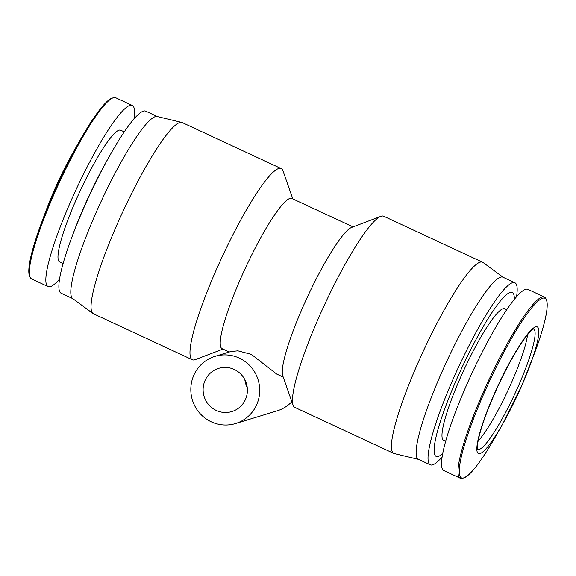 <?xml version="1.0" encoding="UTF-8"?>
<svg xmlns="http://www.w3.org/2000/svg" width="576" height="576" viewBox="0 0 576 576"><rect width="100%" height="100%" fill="white"/><g stroke="black" fill="none" stroke-linecap="round" stroke-linejoin="round"><path stroke-width="0.86" d="M527.558 334.67A65.002 10.066 -65.1 0 1 511.718 382.126A65.002 10.066 -65.1 0 1 478.094 441.065M59.522 279.122A99.886 15.473 -65.1 0 1 48.067 286.596A99.886 15.473 -65.1 0 1 70.474 202.039A99.886 15.473 -65.1 0 1 132.278 105.451A99.886 15.473 -65.1 0 1 133.956 119.023M63.122 263.426L59.594 261.785A72.526 11.232 -65.1 0 1 75.866 200.39A72.526 11.232 -65.1 0 1 120.751 130.255L124.279 131.89M72.814 298.649L61.128 293.22A100.382 15.552 -65.1 0 1 71.554 237.996L73.159 233.676A90.346 13.997 -65.1 0 1 84.046 206.899A90.346 13.997 -65.1 0 1 107.993 158.738L110.261 154.735A100.382 15.552 -65.1 0 1 145.771 111.168L157.45 116.597M71.554 237.996A100.382 15.552 -65.1 0 1 83.65 208.238A100.382 15.552 -65.1 0 1 110.261 154.735M544.457 297.072L527.969 289.404A99.886 15.473 114.9 0 0 466.157 385.999A99.886 15.473 114.9 0 0 443.75 470.549L460.238 478.217C466.877 480.06 478.966 465.617 496.505 434.887L496.505 434.887A99.05 15.343 114.9 0 1 459.734 475.524A99.05 15.343 114.9 0 1 483.696 394.02A99.05 15.343 114.9 0 1 538.841 300.47A99.05 15.343 114.9 0 1 534.701 352.735L534.701 352.735C546.89 319.514 550.138 300.96 544.457 297.072A99.886 15.473 114.9 0 0 482.645 393.66A99.886 15.473 114.9 0 0 460.238 478.217M222.991 349.099L195.192 359.647A105.401 16.33 -65.1 0 1 192.319 359.748L93.398 313.754A105.401 16.33 -65.1 0 1 92.959 313.495L72.612 298.505A100.382 15.552 -65.1 0 1 95.558 213.775A100.382 15.552 -65.1 0 1 157.212 116.539L181.786 122.429A105.401 16.33 -65.1 0 1 182.268 122.602L281.189 168.588A105.401 16.33 -65.1 0 1 282.967 170.849L292.824 198.907M92.959 313.495A105.401 16.33 -65.1 0 1 117.05 224.525A105.401 16.33 -65.1 0 1 181.786 122.429M506.786 309.73L504.742 308.779A72.526 11.232 114.9 0 0 459.864 378.914A72.526 11.232 114.9 0 0 443.592 440.309L445.637 441.259M192.319 359.748A105.401 16.33 -65.1 0 1 215.971 270.518A105.401 16.33 -65.1 0 1 281.189 168.588M229.248 352.008L222.077 348.674A82.814 12.83 -65.1 0 1 240.66 278.561A82.814 12.83 -65.1 0 1 291.902 198.475L353.038 226.901M514.303 299.506A90.346 13.997 114.9 0 0 456.35 379.987A90.346 13.997 114.9 0 0 442.663 453.593M516.514 296.878A100.382 15.552 114.9 0 0 514.901 282.78A100.382 15.552 114.9 0 0 452.786 379.85A100.382 15.552 114.9 0 0 430.265 464.832A100.382 15.552 114.9 0 0 442.08 456.977M214.992 356.364A35.136 34.38 73 0 1 239.249 358.092A35.136 34.38 73 0 1 259.646 392.414A35.136 34.38 73 0 1 235.519 423.569A35.136 34.38 73 0 1 211.262 421.834A35.136 34.38 73 0 1 190.872 387.511A35.136 34.38 73 0 1 214.992 356.364L230.882 351.511L237.91 350.834L251.388 354.384L276.602 374.018M393.761 453.398L294.84 407.412A105.401 16.33 -65.1 0 1 293.069 405.151L282.737 375.746A82.814 12.83 -65.1 0 1 302.71 307.411A82.814 12.83 -65.1 0 1 351.698 227.405L380.837 216.353A105.401 16.33 -65.1 0 1 383.71 216.252L482.63 262.246A105.401 16.33 114.9 0 0 417.413 364.169A105.401 16.33 114.9 0 0 393.761 453.398A105.401 16.33 114.9 0 0 394.243 453.571L418.579 459.403M514.901 282.78L502.999 277.243A100.382 15.552 114.9 0 0 440.885 374.321A100.382 15.552 114.9 0 0 418.356 459.302L430.265 464.832M293.069 405.151A105.401 16.33 -65.1 0 1 318.485 318.182A105.401 16.33 -65.1 0 1 380.837 216.353M234.252 369.475A22.586 22.104 73 0 1 247.363 391.543A22.586 22.104 73 0 1 231.854 411.566A22.586 22.104 73 0 1 216.259 410.45A22.586 22.104 73 0 1 203.148 388.39A22.586 22.104 73 0 1 218.657 368.366A22.586 22.104 73 0 1 234.252 369.475M235.519 423.569L277.092 410.868A35.136 34.38 -107 0 0 291.845 401.681M503.222 277.351L483.077 262.505A105.401 16.33 114.9 0 0 482.63 262.246M247.241 387.533A22.586 22.104 73 0 1 244.843 379.699M72.922 152.784L54.418 189.994L46.001 210.694A69.818 10.814 -65.1 0 1 54.41 190.001A69.818 10.814 -65.1 0 1 72.922 152.784L79.524 141.113A99.05 15.343 -65.1 0 1 112.954 97.927M53.266 193.91A99.05 15.343 -65.1 0 1 79.524 141.113C97.063 110.383 109.152 95.94 115.79 97.783A99.886 15.473 -65.1 0 0 53.986 194.371A99.886 15.473 -65.1 0 0 31.579 278.928C25.891 275.04 29.138 256.486 41.328 223.265L41.328 223.265A99.05 15.343 -65.1 0 1 53.266 193.91M534.701 352.735L521.618 386.006A69.818 10.814 114.9 0 0 530.035 365.306L530.035 365.306A69.818 10.814 114.9 0 0 532.951 328.471A69.818 10.814 114.9 0 0 494.078 394.409A69.818 10.814 114.9 0 0 477.187 451.858A69.818 10.814 114.9 0 0 503.107 423.216L503.107 423.216A69.818 10.814 114.9 0 0 521.611 386.014M533.578 329.018A66.326 10.274 -65.1 0 1 518.746 385.193A66.326 10.274 -65.1 0 1 477.655 449.309M29.858 276.66A99.05 15.343 -65.1 0 1 41.328 223.265L46.001 210.694M477.706 449.446C477.979 448.632 476.863 451.908 477.893 442.246C479.909 430.87 485.374 414.907 494.287 394.351C505.123 370.044 515.47 351.108 525.326 337.529C532.21 328.478 534.442 328.694 533.714 328.975M48.067 286.596L31.579 278.928M521.618 386.006L503.107 423.216L496.505 434.887M283.212 377.093L276.602 374.026M132.278 105.451L115.79 97.783"/></g></svg>
